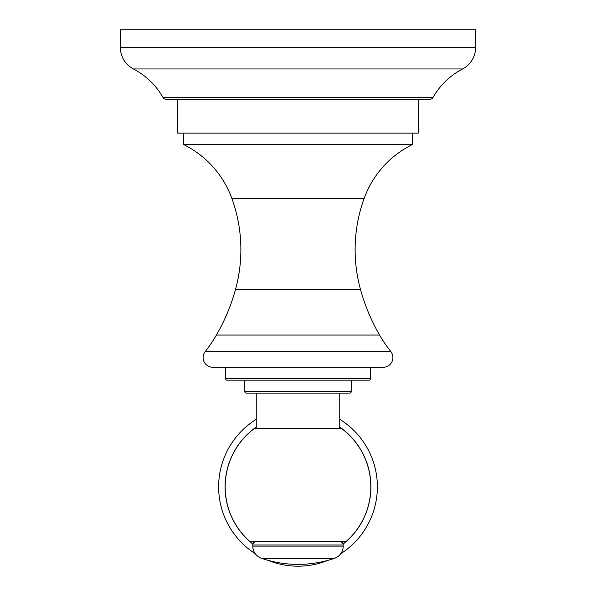 <?xml version="1.0" encoding="UTF-8"?>
<svg xmlns="http://www.w3.org/2000/svg" width="596" height="596" viewBox="0 0 596 596"><rect width="100%" height="100%" fill="white"/><g stroke="black" fill="none" stroke-linecap="round" stroke-linejoin="round"><path stroke-width="0.89" d="M120.385 29.8L475.615 29.8L475.615 47.479L120.385 47.479L120.385 29.8M430.111 99.234L165.889 99.234L177.705 99.234L177.705 133.139L418.295 133.139L418.295 99.234L430.111 99.234A3.226 3.226 0 0 0 432.92 97.595A72.66 72.66 0 0 1 462.578 68.965A24.22 24.22 0 0 0 475.615 47.479M462.578 68.965L133.422 68.965A24.22 24.22 0 0 1 120.385 47.479M133.422 68.965A72.66 72.66 0 0 1 163.081 97.595A3.226 3.226 0 0 0 165.889 99.234M183.359 133.139L183.359 144.441L412.641 144.441A96.88 96.88 0 0 0 364.134 198.423A150.162 150.162 0 0 0 360.528 289.574A193.76 193.76 0 0 0 379.585 335.056A137.244 137.244 0 0 0 390.805 351.565L205.195 351.565A137.244 137.244 0 0 0 216.415 335.056L379.585 335.056M412.641 133.139L412.641 144.441M183.359 144.441A96.88 96.88 0 0 1 231.866 198.423A150.162 150.162 0 0 1 235.472 289.574A193.76 193.76 0 0 1 216.415 335.056M383.213 367.263L212.787 367.263L383.213 367.263A9.685 9.685 0 0 0 390.805 351.565M212.787 367.263A9.685 9.685 0 0 1 205.195 351.565M370.66 367.263L370.66 378.564L225.34 378.564L225.34 367.263M225.34 378.564A1.617 1.617 0 0 0 226.957 380.181L369.043 380.181A1.617 1.617 0 0 0 370.66 378.564M351.282 380.181L351.282 391.483L244.718 391.483L244.718 380.181M244.718 391.483A1.617 1.617 0 0 0 246.334 393.099L349.666 393.099A1.617 1.617 0 0 0 351.282 391.483M298 393.099L339.742 393.099L339.742 428.621M249.746 541.369A72.824 72.824 0 0 1 254.246 428.621L341.754 428.621A72.824 72.824 0 0 1 346.254 541.369L249.746 541.369L256.019 541.771A3.226 3.226 0 0 0 252.786 545.005L343.214 545.005A3.226 3.226 0 0 0 339.981 541.771L250.812 541.771M252.942 541.771A71.051 71.051 0 0 0 253.911 542.554M342.089 542.554A71.051 71.051 0 0 0 343.058 541.771M218.628 486.828A79.372 79.372 0 0 0 255.259 553.714A79.372 79.372 0 0 1 256.258 419.323M339.742 419.323A79.372 79.372 0 0 1 340.741 553.714A79.372 79.372 0 0 0 377.372 486.828M327.904 560.352A79.372 79.372 0 0 1 268.096 560.352A79.372 79.372 0 0 0 327.904 560.352M346.254 541.369L345.188 541.771L256.019 541.771M252.786 546.107L343.214 546.107A12.918 12.918 90 0 1 334.46 558.34A113.024 113.024 0 0 1 261.54 558.34A12.918 12.918 -90 0 1 252.786 546.107L252.786 545.005M343.214 546.107L343.214 545.005M432.92 97.595L163.081 97.595M231.866 198.423L364.134 198.423M235.472 289.574L360.528 289.574M252.913 544.126A72.913 72.913 0 0 1 256.258 427.049M339.742 427.049A72.913 72.913 0 0 1 343.087 544.126M261.54 558.34L334.46 558.34M256.258 428.621L256.258 393.099"/></g></svg>
